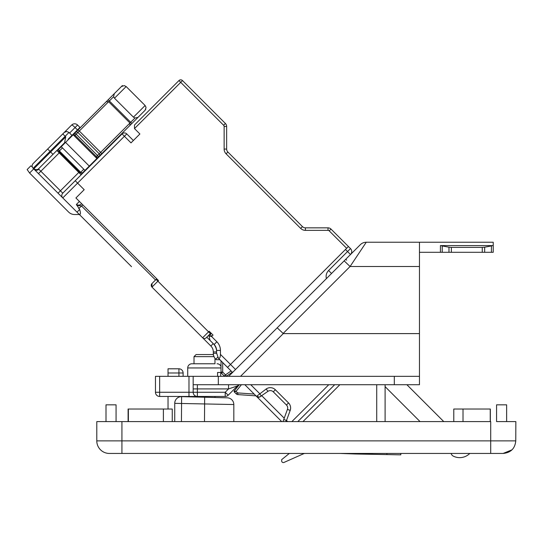 <?xml version="1.0" encoding="UTF-8"?>
<svg xmlns="http://www.w3.org/2000/svg" width="543" height="543" viewBox="0 0 543 543"><rect width="100%" height="100%" fill="white"/><g stroke="black" fill="none" stroke-linecap="round" stroke-linejoin="round"><path stroke-width="0.81" d="M289.331 453.446L281.674 459.629L281.654 460.858A1.677 1.677 0 0 0 284.009 462.426L302.118 454.389A41.906 41.906 0 0 1 304.433 453.446M281.674 459.629L281.654 460.858L281.674 459.629M400.829 453.446L400.802 454.851L371.996 454.301L372.016 453.446M386.887 454.586L386.908 453.446M371.996 454.301L370.17 454.267L370.183 453.446M370.17 454.267L366.613 454.199L366.627 453.446M366.613 454.199L363.932 454.152L363.939 453.446M363.932 454.152L360.566 454.091L360.579 453.446M362.398 454.124L362.412 453.446M360.566 454.091L355.434 453.989L355.441 453.446M355.434 453.989L340.468 453.446M214.017 356.642L194.014 356.642L196.104 354.552L212.87 354.552L213.535 355.217M214.967 358.278L214.967 363.769L191.917 363.769L214.967 363.769M194.014 356.642L194.014 363.769M214.967 396.458L214.967 397.51L204.663 397.238L227.293 397.829A6.706 6.706 0 0 1 233.823 404.535L233.823 421.599M228.555 384.722L228.555 388.91L197.367 388.91L197.367 392.263L225.202 392.263L225.202 396.458A4.188 4.188 0 0 0 228.169 395.229L225.202 392.263L228.555 388.91L237.447 385.951L228.169 395.229A4.188 4.188 0 0 1 225.202 396.458L191.706 396.458L194.014 396.458L194.014 396.96M453.785 421.599L453.785 409.028L490.343 409.028L490.343 421.599M128.1 421.599L128.1 409.028L172.253 409.028L172.253 421.599M221.015 366.573A4.188 4.188 0 0 0 217.057 363.769M221.015 367.957L187.722 367.957A4.188 4.188 0 0 1 191.917 363.769M221.015 372.165A8.383 8.383 0 0 0 220.716 372.45L220.716 376.34M187.722 367.957L187.722 376.34M217.573 376.34L217.573 372.45L220.716 372.45M155.461 376.34L155.461 392.263L155.461 376.34L218.32 376.34L218.32 384.722L193.172 384.722L193.172 388.91L193.172 376.34M394.32 376.34L419.467 376.34L419.467 384.722L394.32 384.722L394.32 376.34L218.32 376.34M159.649 376.34L159.649 392.263L188.984 392.263L188.984 396.458L197.367 396.458A4.188 4.188 0 0 1 193.172 392.263L193.172 388.91L197.367 388.91L197.367 384.722M188.984 396.458L159.649 396.458A4.188 4.188 0 0 1 155.461 392.263A4.188 4.188 0 0 0 159.649 396.458A4.188 4.188 0 0 1 155.461 392.263L159.649 392.263L159.649 396.458M222.691 362.575L222.691 372.057L221.015 372.057L221.015 360.898L219.827 359.71L232.275 372.159A8.383 8.383 0 0 1 232.574 372.45A8.383 8.383 0 0 0 232.268 372.165L226.458 376.231A1.677 1.677 0 0 1 226.275 376.34M228.684 376.34L360.328 244.696A8.383 8.383 0 0 1 366.253 242.239L419.467 242.239L419.467 376.34M134.488 125.026L134.488 128.582L139.89 133.985L131.006 142.877L124.415 136.286L77.595 183.106L84.185 189.697L75.918 197.964L158.515 280.568L157.898 281.186L208.566 331.854L209.191 331.237L213.039 335.085L211.831 336.3A1.677 1.677 0 0 0 211.621 336.551L216.854 341.778A12.251 12.251 0 0 1 220.438 350.439L220.438 354.396L230.497 364.455L346.651 248.294L329.214 230.856A1.677 1.677 0 0 0 328.026 230.361L305.424 230.361A6.706 6.706 0 0 1 300.679 228.399L226.092 153.812A6.706 6.706 0 0 1 224.13 149.067L224.13 126.465A1.677 1.677 0 0 0 223.641 125.277L178.939 80.574L134.488 125.026L178.939 80.574A2.511 2.511 0 0 1 182.496 80.574L225.42 123.499A4.188 4.188 0 0 1 226.641 126.465L226.641 149.067A4.188 4.188 0 0 0 227.87 152.033L302.458 226.621A4.188 4.188 0 0 0 305.424 227.85L328.026 227.85A4.188 4.188 0 0 1 330.992 229.078L350.506 248.592A4.188 4.188 0 0 1 350.506 254.518L352.875 252.149M277.208 327.816L283.283 333.599L419.467 333.599M394.32 384.722L218.32 384.722M440.421 245.592L440.421 252.298L440.421 245.592L493.22 245.592L493.22 242.239L419.467 242.239M493.22 245.592L493.22 252.298L491.422 252.298L491.422 245.931L484.661 247.187L484.661 252.298L491.422 252.298M484.661 252.298L482.265 252.298L482.265 247.391L451.369 247.391L451.369 252.298L448.98 252.298L448.98 247.187L442.219 245.931L442.219 252.298L448.98 252.298M482.265 252.298L451.369 252.298M442.219 252.298L419.467 252.298M366.253 242.239L350.079 266.504L283.059 333.524M441.038 245.592L442.219 245.931M448.98 247.187L451.369 247.391M482.265 247.391L484.661 247.187M491.422 245.931L492.603 245.592M344.153 260.871L350.079 266.504L419.467 266.504M237.447 385.951A4.188 4.188 0 0 1 240.413 384.722M111.037 421.599L121.931 421.599L106.007 421.599L106.007 404.834L116.066 404.834L116.066 421.599M506.633 421.599L506.633 404.834L496.573 404.834L496.573 421.599L515.85 421.599L515.762 440.875C515.008 448.532 510.787 452.719 503.103 453.446L109.36 453.446A12.57 12.57 0 0 1 96.79 440.875L96.79 421.599L121.931 421.599L121.931 453.446M496.573 421.599L515.85 421.599M174.737 421.599L174.737 403.34A6.706 6.706 0 0 1 181.613 396.634L181.437 421.599M96.79 440.875L490.709 440.875L490.709 453.446L503.103 453.446L512.008 449.821M453.296 456.12A4.188 4.188 0 0 1 451.362 454.104A4.188 4.188 0 0 0 450.989 453.446A4.188 4.188 0 0 1 451.362 454.104A4.188 4.188 0 0 0 453.296 456.12A14.247 14.247 0 0 0 469.79 453.446M406.897 384.722L443.774 421.599M376.72 384.722L376.72 421.599M385.102 384.722L385.102 421.599M233.823 404.535L174.737 403.34A6.706 6.706 0 0 1 181.613 396.634L204.663 397.238L204.487 421.599M106.007 421.599L96.79 421.599M515.762 440.875L490.709 440.875L490.709 421.599L121.931 421.599M339.843 384.722L302.967 421.599M168.031 409.028L168.031 396.458M178.925 376.34L178.925 372.987L183.113 372.987L183.113 376.34L183.113 372.987A4.188 4.188 0 0 0 178.925 368.799L168.031 368.799L168.031 376.34M183.113 372.987A4.188 4.188 0 0 0 178.925 368.799A4.188 4.188 0 0 1 183.113 372.987M77.473 124.904L80.262 127.693L122.379 85.57L122.623 85.814M138.003 117.363L139.999 115.367L138.003 117.363L134.949 118.048L133.449 117.173L145.117 105.512L146.06 107.412L145.103 110.263L129.512 125.854M139.89 133.985L133.374 140.501L139.89 133.985M40.854 155.841L71.791 124.904M69.3 186.663L68.703 187.254L69.3 186.663M47.37 159.988L44.404 162.954M213.223 350.737L213.297 351.504L213.223 350.737M131.528 266.667L77.004 212.143L79.658 209.489L76.387 204.46C78.246 205.492 80.011 205.247 81.688 203.734M281.715 421.599L256.506 396.39L266.233 388.958A7.127 7.127 0 0 1 275.355 389.759L288.53 402.926A7.127 7.127 0 0 1 290.186 410.399L286.521 420.472L283.765 419.474L283.29 420.777A2.932 2.932 0 0 0 283.113 421.599A2.932 2.932 0 0 1 283.283 420.791L287.43 409.402A4.188 4.188 0 0 0 286.453 405.003L273.285 391.829A4.188 4.188 0 0 0 267.916 391.36L259.568 397.076A2.932 2.932 0 0 1 259.344 397.15A2.932 2.932 0 0 0 259.568 397.076L257.769 397.137M258.963 397.225A2.932 2.932 0 0 1 257.097 396.845A2.932 2.932 0 0 0 258.963 397.225A2.932 2.932 0 0 1 257.097 396.845A2.932 2.932 0 0 0 258.963 397.225A2.932 2.932 0 0 1 257.097 396.845A2.932 2.932 0 0 0 258.963 397.225A2.932 2.932 0 0 1 257.097 396.845L256.73 396.587A2.932 2.932 0 0 1 256.506 396.39A2.932 2.932 0 0 0 256.73 396.587A2.932 2.932 0 0 1 256.506 396.39A2.932 2.932 0 0 0 259.568 397.076A2.932 2.932 0 0 1 259.344 397.15A2.932 2.932 0 0 0 259.568 397.076L256.506 396.39A2.932 2.932 0 0 0 256.73 396.587A2.932 2.932 0 0 1 256.506 396.39A2.932 2.932 0 0 0 256.73 396.587A2.932 2.932 0 0 1 256.506 396.39L244.839 384.722M116.29 91.658L121.394 86.561L116.29 91.658M77.595 125.026A4.188 4.188 0 0 0 71.669 125.026L62.778 133.917L71.669 125.026A4.188 4.188 0 0 1 77.595 125.026L69.592 133.028M76.387 204.46L76.95 205.539L76.387 204.46L79.4 201.446M346.651 260.145L345.762 259.262L346.651 260.145M221.015 360.898L219.827 359.71L216.27 359.71L215.768 359.201A8.383 8.383 0 0 1 213.311 353.276L213.311 351.925A8.383 8.383 0 0 0 210.854 346L151.972 287.111L151.972 283.555L156.744 278.79M83.127 124.829L105.837 102.118M105.804 102.152L108.186 99.769L105.804 102.152M99.369 156.594L99.07 156.296L123.146 132.22M145.117 105.512L146.06 107.412L145.117 105.512L126.152 86.547L124.245 85.597L121.394 86.561M145.103 110.263L145.843 109.034M65.744 136.877L64.556 142.802L38.675 168.683L52.997 154.361L50.628 151.992L65.744 136.877L65.146 136.286L50.037 151.395L50.628 151.992L33.965 168.656L34.372 169.518L33.143 168.289A3.353 3.353 0 0 1 33.143 163.545L40.257 156.438M57.151 150.805L75.518 132.431L75.226 132.139M211.621 336.551L209.075 336.056A4.188 4.188 0 0 1 210.053 334.522L211.261 333.314L210.969 333.015L206.197 337.787L210.345 333.633L208.566 331.854L202.641 337.787A2.511 2.511 0 0 0 206.197 337.787L206.069 337.902M33.741 168.88L29.593 173.027L68.622 212.062A8.383 8.383 0 0 0 74.547 214.512L79.373 214.512L62.778 197.924A3.353 3.353 0 0 1 62.778 193.179L122.046 133.917A3.353 3.353 0 0 1 126.784 133.917L133.374 140.501M58.8 148.558L56.852 150.506L59.221 152.882L40.854 171.249L60.409 190.81L58.04 193.179L62.778 197.924L34.372 169.518A3.353 2.905 135 0 0 38.797 169.199L38.675 168.683A3.353 3.306 -135 0 1 33.965 168.656M79.658 209.489C80.921 213.603 80.642 215.103 78.844 213.983M82.862 204.908L78.681 208.512M29.593 173.027L27.15 169.545L30.849 165.846L32.302 166.864M59.221 152.882L81.151 174.805M106.041 149.916L104.765 150.601M99.525 156.438L99.226 156.14L96.885 158.475L73.183 134.773L99.437 108.519M206.788 337.189L213.223 343.624A11.736 11.736 0 0 1 216.569 350.452A8.383 8.383 0 0 0 214.112 344.513L210.053 340.447L209.075 336.056A4.188 4.188 0 0 1 210.053 334.522L211.831 336.3M79.964 127.395L68.113 139.246M64.556 143.4L64.257 143.101L59.363 147.995M75.226 180.731L62.778 193.179A3.353 3.353 0 0 0 62.778 197.924L77.595 183.106L75.226 180.731M202.77 337.902L202.641 337.787A2.511 2.511 0 0 0 206.197 337.787M76.95 205.539L81.362 205.831L155.529 279.998M156.119 279.407L157.898 281.186L151.972 287.111A2.511 2.511 0 0 1 151.972 283.555M232.574 372.45L218.401 358.21C219.657 358.719 220.336 357.45 220.438 354.396M350.506 248.592L347.54 251.552L350.506 254.518L331.542 273.482L328.576 270.516L347.54 251.552L345.47 249.481M334.685 384.722L297.802 421.599M255.977 395.861L237.8 394.591A2.511 2.511 0 0 1 236.198 393.858L234.332 391.998A0.835 0.835 0 0 1 234.277 390.879L239.09 384.933M235.533 369.491L230.497 364.455L227.531 367.414M348.43 246.515L346.651 248.294M218.401 358.21L216.569 352.977L216.569 350.439L220.438 350.439M224.707 376.34A1.677 1.677 0 0 1 224.307 376.041L221.503 373.238A1.677 1.677 0 0 1 221.015 372.057A1.677 1.677 0 0 0 221.503 373.238L222.691 372.057L225.494 374.86L231.074 370.95M260.348 396.661L261.733 395.691L284.233 418.185M283.283 420.791L283.29 420.777A2.932 2.932 0 0 0 283.113 421.599M287.641 421.599L286.521 420.472L285.672 421.599M250.764 384.722L259.629 393.58L261.312 395.99M241.418 384.722L236.056 391.347L234.277 390.879A0.835 0.835 0 0 0 234.332 391.998L236.056 391.347L237.386 392.677A0.835 0.835 0 0 0 237.915 392.922L254.172 394.055L237.915 392.922L254.172 394.055L237.915 392.922L237.8 394.591A2.511 2.511 0 0 1 236.198 393.858L237.386 392.677M136.11 119.256L137.99 117.376M126.152 86.547L124.245 85.597L126.152 86.547L114.485 98.208L113.616 96.708L108.62 101.704L129.96 123.037L129.96 125.406L99.226 156.14A1.677 1.677 45 0 0 99.226 153.771L77.893 132.431L76.163 134.162L97.496 155.495L134.949 118.048M80.853 174.513L96.885 158.475M62.445 147.879L59.377 150.947L80.717 172.28A1.677 1.1 45 0 0 82.679 172.688L80.106 172.891L83.785 169.212L61.264 146.691L58.766 149.189L58.766 151.558L58.332 151.992M77.866 130.089A1.677 0.346 -135 0 1 79.298 131.026L77.893 132.431A1.677 1.677 -135 0 0 75.518 132.431L106.252 101.704L108.62 101.704L79.298 131.026L100.631 152.359A1.677 0.346 45 0 1 101.575 153.791M113.616 96.708L114.295 93.661M114.485 98.208L133.449 117.173M127.951 127.415L133.829 121.537M134.148 121.211L135.791 119.575M84.966 170.4L83.785 169.212M89.276 166.09L65.567 142.388M283.283 333.599L240.535 376.34M193.172 392.263A4.188 4.188 0 0 0 197.367 396.458L197.367 392.263L188.984 392.263L188.984 376.34M128.365 409.028L128.365 421.599M163.395 421.599L163.395 409.028M490.241 421.599L490.241 409.028M463.009 409.028L463.009 421.599M420.065 421.599L385.102 386.636M178.925 397.123L178.925 396.458M178.925 368.799L178.925 372.987L168.031 372.987M259.344 397.15A2.932 2.932 0 0 0 259.568 397.076A2.932 2.932 0 0 1 256.506 396.39M72.26 135.696L69.002 132.431L65.146 136.286L62.778 133.917M182.496 80.574L134.488 128.582M77.452 129.906L75.083 127.537A4.188 0.638 45 0 0 71.669 125.026M62.778 193.179L60.409 190.81L78.783 172.436M47.669 149.026L50.037 151.395L33.143 168.289A3.353 3.353 0 0 1 33.143 163.545M213.223 343.624L210.854 346M216.569 351.925L213.311 351.925M216.576 353.276L213.311 353.276M217.729 357.24L215.768 359.201M38.478 173.624L40.854 171.249L38.797 169.199M126.784 133.917L124.415 136.286L122.046 133.917M291.876 421.599L328.753 384.722M326.411 278.613A8.383 8.383 0 0 1 328.576 270.516M290.186 410.399L287.43 409.402A4.188 4.188 0 0 0 286.453 405.003L288.53 402.926M275.355 389.759L273.285 391.829A4.188 4.188 0 0 0 267.916 391.36L266.233 388.958M223.641 125.277L225.42 123.499A4.188 4.188 0 0 1 226.641 126.465L224.13 126.465M224.13 149.067L226.641 149.067A4.188 4.188 0 0 0 227.87 152.033L226.092 153.812M300.679 228.399L302.458 226.621A4.188 4.188 0 0 0 305.424 227.85L305.424 230.361M328.026 230.361L328.026 227.85A4.188 4.188 0 0 1 330.992 229.078L329.214 230.856M216.854 341.778L214.112 344.513M226.458 376.231L225.494 374.86L224.307 376.041M108.186 99.769L131.888 123.478M79.672 173.326L80.106 172.891L58.793 151.531M95.704 157.294L96.369 156.628L75.036 135.288L74.371 135.96M58.97 148.986A1.677 1.1 -135 0 0 59.377 150.947L58.766 151.558M97.367 157.999L96.369 156.628L97.496 155.495A1.677 1.33 45 0 1 97.747 157.619M74.038 133.917A1.677 1.33 -135 0 1 76.163 134.162L75.036 135.288L73.665 134.291M259.323 397.15L258.875 397.232M258.631 397.245L257.538 397.055M257.097 396.845L256.73 396.587L257.097 396.845M69.002 132.431L66.66 131.454L64.257 132.431"/></g></svg>
